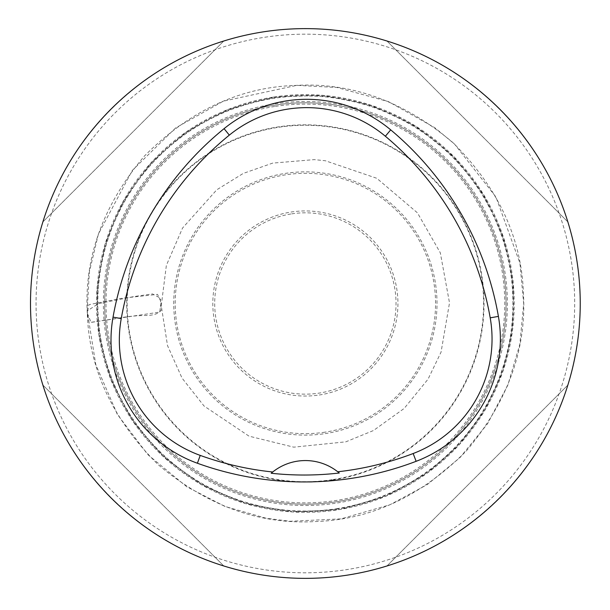<?xml version="1.0" encoding="UTF-8"?>
<svg xmlns="http://www.w3.org/2000/svg" width="610" height="610" viewBox="0 0 610 610"><rect width="100%" height="100%" fill="white"/><g stroke="black" fill="none" stroke-linecap="round" stroke-linejoin="round"><path stroke-width="0.46" stroke-dasharray="3.05 2.29" d="M274.103 97.752A208.101 208.101 0 0 1 499.178 379.275A208.101 208.101 0 0 1 142.831 433.435A208.101 208.101 0 0 1 274.103 97.752M275.217 105.073A200.698 200.698 0 0 0 148.611 428.822A200.698 200.698 0 0 0 492.285 376.583A200.698 200.698 0 0 0 275.217 105.073A200.698 200.698 0 0 1 492.285 376.583A200.698 200.698 0 0 1 148.611 428.822A200.698 200.698 0 0 1 275.217 105.073A200.698 200.698 0 0 0 148.611 428.822A200.698 200.698 0 0 0 492.285 376.583A200.698 200.698 0 0 0 275.217 105.073A200.698 200.698 0 0 1 492.285 376.583A200.698 200.698 0 0 1 148.611 428.822A200.698 200.698 0 0 1 275.217 105.073M567.857 221.91C541.848 136.777 472.079 67.016 386.954 41.007C472.079 67.016 541.848 136.777 567.857 221.91L386.954 41.007L567.857 221.91M42.883 385.07C68.899 470.203 138.661 539.964 223.786 565.973C138.661 539.964 68.899 470.203 42.883 385.07L223.786 565.973L42.883 385.07M223.786 41.007C138.661 67.016 68.899 136.777 42.883 221.91C68.899 136.777 138.661 67.016 223.786 41.007L42.883 221.91L223.786 41.007M386.954 565.973C472.079 539.964 541.848 470.203 567.857 385.07C541.848 470.203 472.079 539.964 386.954 565.973L567.857 385.07L386.954 565.973M264.069 31.743A274.874 274.874 0 0 1 561.368 403.599A274.874 274.874 0 0 1 90.684 475.137A274.874 274.874 0 0 1 264.069 31.743A274.874 274.874 0 0 1 561.368 403.599A274.874 274.874 0 0 1 90.684 475.137A274.874 274.874 0 0 1 264.069 31.743M339.267 473.017A52.353 52.353 0 0 0 272.723 471.987M87.306 313.265L91.096 322.393L159.713 312.091L161.101 302.049L157.532 294.371L122.762 298.16L88.915 304.664L87.306 313.265C84.066 257.641 103.052 205.288 144.265 156.206C189.458 110.768 239.905 87.169 295.598 85.423C351.223 82.182 403.576 101.168 452.658 142.382C498.095 187.583 521.687 238.022 523.441 293.715C526.682 349.339 507.695 401.693 466.482 450.775C421.281 496.212 370.842 519.812 315.149 521.558C259.517 524.798 207.164 505.812 158.089 464.599C112.644 419.398 89.052 368.951 87.306 313.265L89.022 322.606L116.868 318.42C127.132 316.438 137.341 315.462 147.498 315.492C154.62 315.065 159.179 313.281 161.17 310.124L160.354 298.107L152.523 293.921L134.314 296.498L98.477 303.597L87.184 310.94L87.306 313.265M291.748 213.851A90.669 90.669 0 0 1 389.813 336.506A90.669 90.669 0 0 1 234.553 360.106A90.669 90.669 0 0 1 291.748 213.851M336.56 508.694A207.56 207.56 0 0 0 510.578 272.304A207.56 207.56 0 0 0 274.18 98.286A207.56 207.56 0 0 0 100.17 334.676A207.56 207.56 0 0 0 336.56 508.694M275.019 103.776A202.009 202.009 0 0 1 493.513 377.056A202.009 202.009 0 0 1 147.589 429.638A202.009 202.009 0 0 1 275.019 103.776M273.989 96.99A208.872 208.872 0 0 1 499.895 379.557A208.872 208.872 0 0 1 142.229 433.923A208.872 208.872 0 0 1 273.989 96.99M275.407 106.369A199.386 199.386 0 0 1 491.065 376.103A199.386 199.386 0 0 1 149.641 427.999A199.386 199.386 0 0 1 275.407 106.369M332.221 480.131A178.669 178.669 0 0 0 444.919 191.921A178.669 178.669 0 0 0 138.973 238.418A178.669 178.669 0 0 0 332.221 480.131M325.153 433.618A131.623 131.623 0 0 0 408.182 221.293A131.623 131.623 0 0 0 182.786 255.552A131.623 131.623 0 0 0 325.153 433.618M332.153 479.689A178.227 178.227 0 0 1 139.385 238.586A178.227 178.227 0 0 1 444.576 192.196A178.227 178.227 0 0 1 332.153 479.689M319.282 394.998A92.56 92.56 0 0 0 396.881 289.582A92.56 92.56 0 0 0 291.466 211.983A92.56 92.56 0 0 0 213.866 317.398A92.56 92.56 0 0 0 319.282 394.998M324.932 432.185A130.174 130.174 0 0 1 184.136 256.086A130.174 130.174 0 0 1 407.045 222.2A130.174 130.174 0 0 1 324.932 432.185M264.9 37.233A269.315 269.315 0 0 1 556.19 401.571A269.315 269.315 0 0 1 95.015 471.667A269.315 269.315 0 0 1 264.9 37.233M273.981 96.99L228.171 109.411L186.34 131.859L150.655 163.167L122.968 201.727L105.164 243.969L96.998 289.071L98.873 334.875L110.692 379.168L132.812 421.174L163.838 457.096L202.177 485.087L245.845 503.7L292.594 511.973L339.999 509.472L385.611 496.334L427.084 473.23L458.979 445.025L484.492 410.934L502.556 372.382L512.43 330.963L513.284 283.498L503.403 237.069L483.288 194.071L453.985 156.724L415.616 126.079L371.154 105.248L323.064 95.373L273.981 96.99M161.253 305.755L166.37 265.35L182.588 227.98L216.771 189.794L243.276 173.408L272.685 163.106L314.241 159.622L325.298 160.735L376.805 178.295L417.446 212.852L440.306 252.792L449.509 302.85L441.06 352.13L428.037 379.184L404.14 408.471L373.45 430.538L345.839 441.831L293.745 447.161L249.025 436.158L204.045 406.008L182.024 378.07L167.521 345.603L161.253 305.755M87.184 310.94L89.35 271.984L98.408 234.026L132.286 170.457L175.558 127.97L223.351 101.176L296.818 85.347L337.078 87.497L388.448 101.611L434.877 127.742L454.496 144.051L495.922 196.961L519.918 263.108L523.685 303.696L519.834 344.276L507.855 385.093L487.527 423.82L459.879 457.713L427.206 484.637L389.942 504.752L340.998 518.874L290.108 521.268L266.181 518.256L224.915 506.43L186.759 486.765L147.856 454.641L117.364 414.442L95.785 364.582L87.184 310.94"/><path stroke-width="0.91" d="M264.069 31.743A274.874 274.874 0 0 1 578.852 275.895A274.874 274.874 0 0 1 319.183 578.013A274.874 274.874 0 0 1 30.5 303.49A274.874 274.874 0 0 1 264.069 31.743M113.041 317.124A314.142 314.142 0 0 1 224.076 128.657A130.891 130.891 0 0 1 390.705 129.861A314.142 314.142 0 0 1 498.408 316.399A130.891 130.891 0 0 1 416.134 461.312A314.142 314.142 0 0 1 197.404 463.242A130.891 130.891 0 0 1 113.041 317.124L121.245 318.588A305.808 305.808 0 0 1 229.329 135.123A122.564 122.564 0 0 1 385.36 136.243A305.808 305.808 0 0 1 490.204 317.84A122.564 122.564 0 0 1 413.161 453.527A305.808 305.808 0 0 1 337.742 471.766L339.267 473.017A307.219 307.219 0 0 1 271.198 473.253L272.723 471.987A305.808 305.808 0 0 1 200.233 455.403A122.564 122.564 0 0 1 121.245 318.588M271.198 473.253A52.353 52.353 0 0 1 337.742 471.766M229.329 135.123L224.076 128.657M385.36 136.243L390.705 129.861M490.204 317.84L498.408 316.399M413.161 453.527L416.134 461.312M200.233 455.403L197.404 463.242"/></g></svg>
